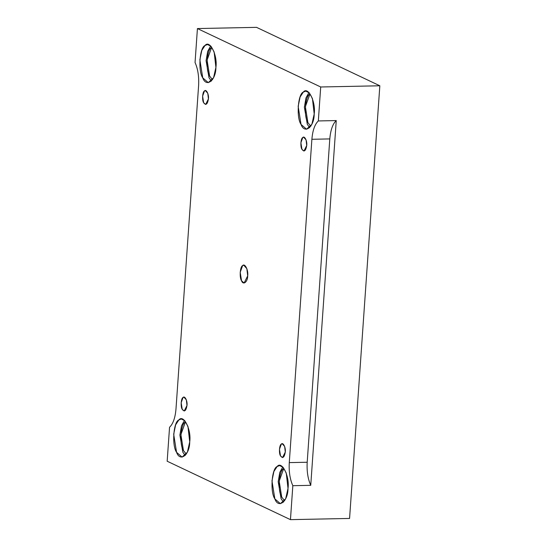 <?xml version="1.0" encoding="UTF-8"?>
<svg xmlns="http://www.w3.org/2000/svg" width="547" height="547" viewBox="0 0 547 547"><rect width="100%" height="100%" fill="white"/><g stroke="black" fill="none" stroke-linecap="round" stroke-linejoin="round"><path stroke-width="0.82" d="M285.288 452.054L284.645 446.461L282.225 443.74L281.322 444.102L279.455 449.292L280.502 455.863L282.512 457.6L285.288 452.054C284.358 457.518 282.765 458.783 280.502 455.863C278.751 453.422 279.353 444.779 281.322 444.102C283.038 441.846 285.951 447.685 285.288 452.054M208.428 98.918L207.785 93.325L205.371 90.611L204.469 90.966L202.595 96.156L203.641 102.727L205.651 104.463L208.428 98.918C207.504 104.381 205.904 105.653 203.641 102.727C201.891 100.286 202.499 91.643 204.469 90.966C206.185 88.71 209.098 94.556 208.428 98.918M186.992 405.471L186.349 399.878L183.936 397.156L183.033 397.519L181.16 402.708L182.206 409.279L184.216 411.016L186.992 405.471C186.062 410.934 184.469 412.199 182.206 409.279C180.455 406.838 181.064 398.195 183.033 397.519C184.749 395.262 187.662 401.101 186.992 405.471M310.744 485.333L336.248 120.572C332.706 123.95 330.559 130.063 329.8 138.917L307.195 462.249C306.703 471.227 307.886 478.919 310.744 485.333L292.83 485.695L290.457 519.65L167.17 461.224L169.549 427.269C173.091 423.891 175.238 417.778 175.99 408.924L198.602 85.599C199.094 76.621 197.911 68.922 195.053 62.515L197.426 28.56L256.543 27.35L197.426 28.56L320.706 86.987L379.83 85.776L256.543 27.35L379.83 85.776L349.574 518.44L290.457 519.65L349.574 518.44L379.83 85.776L320.706 86.987L318.333 120.942L336.248 120.572L310.744 485.333C307.886 478.919 306.703 471.227 307.195 462.249L289.281 462.612C288.782 471.589 289.972 479.288 292.83 485.695L310.744 485.333M247.688 275.879L246.861 268.686L243.757 265.192L242.595 265.657L240.195 272.331L241.542 280.775L244.126 283.011L247.688 275.879C247.729 281.924 243.21 285.52 241.542 280.775C239.285 277.637 240.065 266.526 242.595 265.657C244.803 262.751 248.55 270.266 247.688 275.879M314.197 113.967L312.433 98.583L309.342 92.922L305.787 91.11L303.305 92.094L300.091 96.997L298.163 106.371L301.041 124.442L306.566 129.222L311.865 124.292L314.197 113.967C314.286 126.883 304.624 134.583 301.041 124.442C296.228 117.728 297.889 93.961 303.305 92.094C308.023 85.893 316.029 101.961 314.197 113.967M309.677 127.677L307.311 124.313L304.371 107.246L305.971 97.947L308.952 92.525L305.971 97.947L304.371 107.246L307.311 124.313L309.677 127.677M310.799 126.254L307.913 122.644C303.66 116.716 305.123 95.725 309.91 94.077L305.37 106.686L307.913 122.644L310.799 126.254M215.908 67.384L214.137 51.999L211.053 46.338L207.498 44.526L205.009 45.51L201.802 50.413L199.867 59.78L202.746 77.859L208.277 82.638L213.569 77.708L215.908 67.384C215.997 80.3 206.328 87.999 202.746 77.859C197.932 71.144 199.593 47.377 205.009 45.51C209.733 39.309 217.74 55.377 215.908 67.384M211.381 81.093L209.016 77.729L206.082 60.662L207.682 51.363L210.663 45.941L207.682 51.363L206.082 60.662L209.016 77.729L211.381 81.093M212.51 79.671L209.617 76.06C205.364 70.132 206.834 49.141 211.614 47.493L207.074 60.102L209.617 76.06L212.51 79.671M189.72 441.839L187.956 426.455L184.865 420.793L181.31 418.988L178.828 419.966L175.614 424.875L173.686 434.243L176.565 452.314L182.089 457.101L187.389 452.171L189.72 441.839C189.809 454.762 180.141 462.454 176.565 452.314C171.751 445.6 173.413 421.833 178.828 419.966C183.546 413.764 191.553 429.833 189.72 441.839M185.194 455.555L182.835 452.184L179.895 435.125L181.495 425.819L184.476 420.404L181.495 425.819L179.895 435.125L182.835 452.184L185.194 455.555M186.322 454.126L183.436 450.516C179.184 444.588 180.647 423.604 185.433 421.956L180.893 434.557L183.436 450.516L186.322 454.126M288.009 488.423L286.245 473.039L283.155 467.377L279.606 465.572L277.117 466.55L273.91 471.459L271.975 480.827L274.854 498.898L280.385 503.684L285.678 498.755L288.009 488.423C288.105 501.346 278.437 509.038 274.854 498.898C270.04 492.184 271.702 468.417 277.117 466.55C281.842 460.348 289.848 476.416 288.009 488.423M283.49 502.139L281.124 498.768L278.191 481.709L279.79 472.403L282.772 466.988L279.79 472.403L278.191 481.709L281.124 498.768L283.49 502.139M284.618 500.71L281.726 497.1C277.473 491.172 278.943 470.188 283.722 468.54L279.182 481.141L281.726 497.1L284.618 500.71M311.886 139.287L289.281 462.612L307.195 462.249L329.8 138.917L311.886 139.287L329.8 138.917C330.559 130.063 332.706 123.95 336.248 120.572L318.333 120.942C314.792 124.313 312.638 130.432 311.886 139.287C312.638 130.432 314.792 124.313 318.333 120.942L320.706 86.987L197.426 28.56L195.053 62.515C197.911 68.922 199.094 76.621 198.602 85.599L175.99 408.924C175.238 417.778 173.091 423.891 169.549 427.269L167.17 461.224L290.457 519.65L292.83 485.695C289.972 479.288 288.782 471.589 289.281 462.612L311.886 139.287M306.723 145.502C305.794 150.965 304.2 152.237 301.937 149.31C300.187 146.869 300.788 138.227 302.758 137.55C304.474 135.294 307.387 141.14 306.723 145.502L306.081 139.909L303.667 137.194L302.758 137.55L300.891 142.74L301.937 149.31L303.947 151.047L306.723 145.502"/></g></svg>
